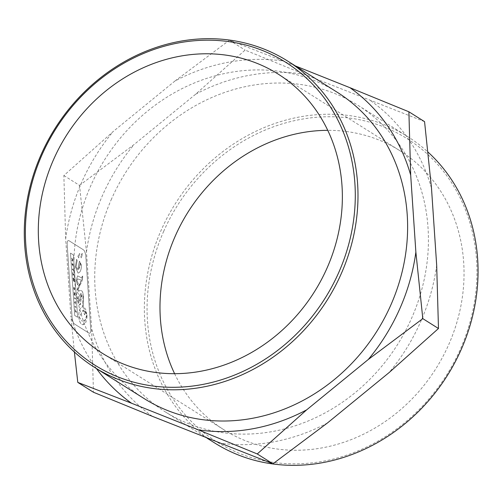 <?xml version="1.0" encoding="UTF-8"?>
<svg xmlns="http://www.w3.org/2000/svg" width="503" height="503" viewBox="0 0 503 503"><rect width="100%" height="100%" fill="white"/><g stroke="black" fill="none" stroke-linecap="round" stroke-linejoin="round"><path stroke-width="0.38" stroke-dasharray="2.52 1.89" d="M73.13 279.775L73.746 279.712L73.023 278.184L74.023 278.084L74.067 278.744L73.419 278.781L74.13 279.681L74.167 280.272L73.52 280.29L74.274 281.869L73.168 279.769L73.174 280.429M73.212 280.423L74.312 281.862L73.557 280.284L74.205 280.265L74.167 279.674L73.419 278.781M73.589 278.769L74.067 278.744M74.104 278.731L74.023 278.084M74.06 278.077L73.023 278.184M73.061 278.178L73.067 278.838M73.105 278.832L73.614 279.549M73.664 279.712L73.168 279.769M90.716 329.239A5.458 1.937 -100.5 0 1 89.591 333.269A5.458 1.937 -100.5 0 1 88.949 333.118L74.551 324.051A5.458 1.937 -100.5 0 1 72.08 317.512L67.169 244.584A5.458 1.937 -100.5 0 1 68.301 240.553A5.458 1.937 -100.5 0 1 68.942 240.704L83.341 249.771A5.458 1.937 -100.5 0 1 85.812 256.31L90.716 329.239L85.85 256.304A5.458 1.937 79.5 0 0 83.379 249.765L68.98 240.698A5.458 1.937 79.5 0 0 68.339 240.541A5.458 1.937 79.5 0 0 67.213 244.577L72.118 317.506A5.458 1.937 79.5 0 0 74.589 324.045L88.987 333.112A5.458 1.937 79.5 0 0 89.628 333.263A5.458 1.937 79.5 0 0 90.754 329.232M82.505 253.518L81.92 253.594L80.637 256.31L81.285 257.901L80.675 256.304L81.958 253.581L82.542 253.512L81.92 253.594L82.542 253.512L81.323 257.894L82.505 253.518M79.317 255.845L79.795 253.562L79.21 253.631L77.927 256.348L78.745 257.945L77.965 256.341L79.248 253.625L79.832 253.556L79.21 253.631L79.832 253.556L78.569 257.938L79.355 255.832M76.645 259.347L77.217 260.604L76.041 267.093L77.776 269.551L79.436 261.126L81.404 265.024C81.411 269.916 80.291 272.588 78.047 273.028L78.009 273.035C80.254 272.595 81.373 269.922 81.367 265.031L79.399 261.132L77.739 269.558L76.003 267.099L77.173 260.611L76.607 259.353L75.331 266.678L78.009 273.035L78.531 273.016L78.047 273.028L75.368 266.672L76.607 259.353M77.6 317.28L73.407 254.952L70.477 253.11L74.67 315.438L77.638 317.274L74.708 315.431L70.477 253.11M78.286 283.529L76.84 280.536L77.6 278.857L81.436 280.253L77.412 288.056L76.984 291.174L78.405 294.4L77.531 299.304L77.789 301.479L78.977 304.472L79.763 304.919L80.43 304.472L81.411 296.085L82.266 294.645L82.957 296.443L82.593 307C80.021 307.32 78.726 310.603 78.707 316.852C79.392 321.826 80.713 324.435 82.674 324.674L84.498 324.114L85.963 322.102L87.05 316.959L86.202 310.502L84.718 307.924L83.196 307.025L83.536 296.468C83.001 291.916 81.851 289.954 80.096 290.596L78.072 291.023L77.959 289.426L82.14 281.014L82.693 276.097L82.165 276.266L81.863 277.989L77.556 275.883L76.249 280.297L77.493 284.975L78.323 283.522L77.493 284.975M80.411 290.501L80.096 290.596L80.411 290.501M77.531 284.968L76.286 280.29L77.594 275.87L81.901 277.983L82.203 276.254L82.731 276.09L82.832 277.034L78.506 287.955L78.543 291.199L80.134 290.589C81.888 289.948 83.039 291.903 83.573 296.462L83.196 307.025M83.234 307.019L87.088 315.438L83.391 324.649L82.712 324.668C80.75 324.429 79.43 321.819 78.745 316.846C78.745 310.678 80.034 307.39 82.63 306.993L82.995 296.437L82.134 294.632L79.92 304.906L77.569 299.298L78.405 294.4M78.443 294.393L77.022 291.168L81.436 280.253M81.473 280.246L77.638 278.851L76.877 280.529L78.323 283.522M70.514 253.103L73.407 254.952M73.444 254.946L77.638 317.274M78.569 269.482L80.122 263.188L78.569 269.482L80.738 264.723L80.122 263.188L80.738 264.723M78.606 269.476L80.776 264.716M83.58 310.175L85.177 312.835L84.649 314.834L82.964 310.269L79.342 317.274L82.347 321.417L79.304 317.28L82.926 310.276L84.611 314.84L85.139 312.841L83.542 310.181L84.825 310.558L85.579 311.363L86.428 314.381C86.327 318.732 84.957 321.077 82.31 321.423L82.347 321.417C84.994 321.071 86.365 318.726 86.466 314.375L83.542 310.181M75.959 306.849L76.003 307.522L74.953 306.868L74.909 306.195L75.997 306.843L74.947 306.189L74.991 306.861L76.041 307.515L75.997 306.843M74.381 298.386L74.337 297.713L75.387 298.367L75.431 299.04L74.381 298.386L75.431 299.04M75.469 299.034L75.425 298.361L74.337 297.713M74.375 297.701L74.419 298.373M72.401 268.935L73.249 269.47L73.394 268.791L73.551 271.073L73.3 270.142L72.451 269.608L72.438 268.929L73.589 271.067L73.432 268.784L73.287 269.463L72.438 268.929M75.274 311.653L75.129 309.49L75.431 311.099L76.28 311.634L76.324 312.306L75.274 311.653L76.324 312.306M76.362 312.3L76.318 311.627L75.469 311.093L75.343 309.785M75.167 309.483L75.312 311.64M72.325 264.943L72.495 263.868L72.973 265.351L73.073 263.968L73.218 266.125L72.168 265.465L72.055 263.226L72.206 265.458L73.256 266.118L73.111 263.962L73.01 265.345L72.533 263.861L72.363 264.936M75.607 301.649L75.651 302.322L74.941 302.441L75.783 304.246L74.62 301.882L75.645 301.643L74.62 301.882M74.658 301.875L74.708 302.655L75.821 304.233L75.117 302.655M75.142 302.435L75.651 302.322M75.689 302.316L75.645 301.643M73.884 288.496L74.274 289.338L74.576 288.974L74.375 287.697L74.771 289.093L74.331 290.017L73.696 288.37L73.796 287.295L74.249 287.578L74.331 288.785L74.117 288.112L73.884 288.496L73.979 287.993L74.369 288.779L74.287 287.571L73.834 287.288L73.74 288.364L74.576 290.068L74.413 287.691L74.614 288.967L74.312 289.332L73.922 288.489M74.274 289.338L74.614 288.967L74.274 289.338M72.966 274.525L72.646 272.557L73.759 274.185L73.809 274.94L72.828 275.254L72.784 274.581M73.388 274.223L73.105 273.814L73.149 274.481L73.532 274.405M73.57 274.399L73.149 274.481M73.187 274.475L73.105 273.814M73.142 273.808L73.432 274.217M72.822 274.575L72.866 275.248L73.847 274.934L73.796 274.179L72.646 272.557M72.683 272.551L72.69 273.23M72.941 273.525L73.004 274.519M71.678 258.152L72.193 259.026L72.363 258.592L72.231 259.02L71.678 258.152L72.225 259.705L71.841 260.598L72.891 261.258L72.778 259.655L72.193 259.026L72.778 259.655M71.715 258.146L72.262 259.699L71.879 260.592L72.929 261.252L72.816 259.649M72.445 260.347L72.514 259.334L72.482 260.34M72.438 259.667L72.514 259.334L72.438 259.667M74.148 294.859L74.104 294.211L74.771 294.632L73.985 292.438L75.029 293.098L75.073 293.746L74.425 293.337L75.192 295.519L74.148 294.859L75.192 295.519M75.23 295.512L74.463 293.331L75.11 293.739L75.066 293.092L73.985 292.438M74.023 292.432L74.029 293.148M74.067 293.142L74.651 294.418M74.809 294.626L74.104 294.211M74.142 294.205L74.186 294.852M81.26 293.595L79.386 301.435L78.261 298.832L80.291 293.846L81.26 293.595M80.587 297.638L81.297 293.589L80.329 293.84L78.305 298.82L79.6 301.435L80.549 297.644M74.381 351.987L70.848 315.846A191.932 170.555 -57.8 0 0 96.425 368.554M65.667 238.843L63.868 175.528L113.257 131.44A191.932 170.555 -57.8 0 0 65.667 238.843L70.848 315.846M63.868 175.528L79.537 185.387L86.478 251.94L91.659 328.937L93.457 392.252M144.348 398.703A181.049 160.885 122.2 0 1 90.804 185.676A181.049 160.885 122.2 0 1 337.186 92.231M163.758 231.185A178.986 159.049 -57.8 0 0 323.511 461.176A178.986 159.049 -57.8 0 0 448.764 178.527A178.986 159.049 -57.8 0 0 163.758 231.185M214.787 443.03A181.049 160.885 122.2 0 1 161.249 230.003A181.049 160.885 122.2 0 1 407.631 136.558A181.049 160.885 122.2 0 1 427.965 152.051M111.622 198.773A181.049 160.885 -57.8 0 0 165.16 411.8A181.049 160.885 -57.8 0 0 397.747 344.247A181.049 160.885 -57.8 0 0 357.998 105.328A181.049 160.885 -57.8 0 0 111.622 198.773M174.604 373.704A164.965 146.593 -57.8 0 0 224.156 429.92A164.965 146.593 -57.8 0 0 436.082 368.366A164.965 146.593 -57.8 0 0 399.866 150.674A164.965 146.593 -57.8 0 0 327.742 130.327M152.365 416.333A191.932 170.555 122.2 0 1 91.659 328.937M86.478 251.94A191.932 170.555 122.2 0 1 134.075 144.537L79.537 185.387M195.698 94.174A191.932 170.555 122.2 0 1 303.994 74.161L245.087 50.08L195.698 94.174L134.075 144.537M424.557 121.638L303.994 74.161M370.799 100.801A191.932 170.555 122.2 0 1 431.499 188.191M436.679 265.194A191.932 170.555 122.2 0 1 389.089 372.591M327.466 422.96A191.932 170.555 122.2 0 1 219.17 442.967M174.881 81.077L229.418 40.227L283.176 61.064A191.932 170.555 -57.8 0 0 174.881 81.077L113.257 131.44M295.406 65.937L283.176 61.064M229.418 40.227L245.087 50.08M165.16 411.8L206.947 438.094M357.998 105.328L407.631 136.558M102.48 353.358L224.156 429.92M278.19 74.111L399.866 150.674"/><path stroke-width="0.75" d="M96.425 368.554A191.932 170.555 -57.8 0 0 131.553 403.236L77.789 382.393L74.381 351.987M77.789 382.393L93.457 392.252L152.365 416.333L272.928 463.81L327.466 422.96L389.089 372.591L438.478 328.503L436.679 265.194L431.499 188.191L424.557 121.638L408.889 111.785L410.687 175.094A191.932 170.555 -57.8 0 0 349.981 87.704L408.889 111.785M42.082 154.628A178.986 159.049 122.2 0 1 327.088 101.964A178.986 159.049 122.2 0 1 201.835 384.619A178.986 159.049 122.2 0 1 42.082 154.628M41.177 154.446A181.049 160.885 -57.8 0 0 94.715 367.479A181.049 160.885 -57.8 0 0 327.308 299.92A181.049 160.885 -57.8 0 0 287.559 61.001A181.049 160.885 -57.8 0 0 41.177 154.446M287.559 61.001L337.186 92.231A181.049 160.885 122.2 0 1 376.936 331.15A181.049 160.885 122.2 0 1 144.348 398.703L94.715 367.479M53.702 159.256A164.965 146.593 122.2 0 1 278.19 74.111A164.965 146.593 122.2 0 1 314.406 291.809A164.965 146.593 122.2 0 1 102.48 353.358A164.965 146.593 122.2 0 1 53.702 159.256M427.965 152.051A181.049 160.885 122.2 0 1 439.295 387.367A181.049 160.885 122.2 0 1 214.787 443.03L206.947 438.094M327.742 130.327A164.965 146.593 -57.8 0 0 175.371 235.819A164.965 146.593 -57.8 0 0 174.604 373.704M415.868 252.097L422.809 318.644L368.278 359.494A191.932 170.555 -57.8 0 0 415.868 252.097L410.687 175.094M306.654 409.863L257.259 453.951L198.358 429.87A191.932 170.555 -57.8 0 0 306.654 409.863L368.278 359.494M131.553 403.236L198.358 429.87M349.981 87.704L295.406 65.937M257.259 453.951L272.928 463.81M422.809 318.644L438.478 328.503"/></g></svg>
